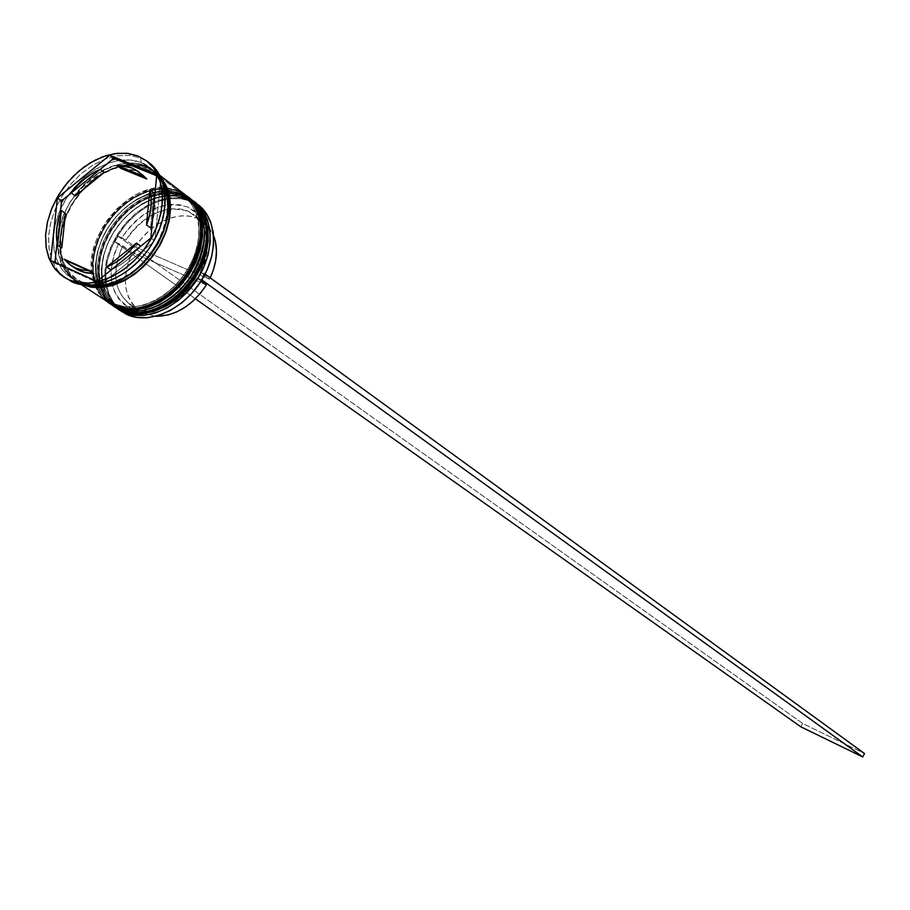 <?xml version="1.0" encoding="UTF-8"?>
<svg xmlns="http://www.w3.org/2000/svg" width="910" height="910" viewBox="0 0 910 910"><rect width="100%" height="100%" fill="white"/><g stroke="black" fill="none" stroke-linecap="round" stroke-linejoin="round"><path stroke-width="0.68" stroke-dasharray="4.55 3.41" d="M121.178 310.663L123.021 309.593L137.126 312.892M160.581 308.012C181.92 299.947 205.978 268.962 207.321 242.788M204.397 219.014C198.96 207.685 192.465 200.871 184.912 198.573L184.73 195.991L192.795 200.632M192.601 200.484L184.73 195.991L184.912 198.573L182.262 196.549C196.401 199.927 216.671 228.911 195.002 270.952C170.625 311.868 131.973 315.622 120.245 307.739L120.086 309.832L120.245 307.739L112.544 302.882L106.356 296.091L101.931 287.662L99.406 277.914L98.871 267.221L100.328 256.006L103.717 244.665L108.893 233.631L115.672 223.291L123.817 214.043L132.996 206.229L142.904 200.132L153.164 195.98L163.402 193.955L173.219 194.137L182.262 196.549L190.156 201.099L196.594 207.639L201.326 215.932L204.147 225.669L204.921 236.475L203.612 247.929L200.268 259.577L195.002 270.952L188.029 281.599L179.634 291.098L170.136 299.049L159.944 305.157L149.445 309.184L139.059 310.981L129.197 310.481L120.245 307.739C106.163 303.678 87.599 274.183 108.893 233.631C132.462 194.103 170.056 189.269 182.262 196.549L184.195 195.605L182.262 196.549L190.042 201.008L196.913 208.06L201.804 217.115L204.466 227.773L204.773 239.569L202.68 251.968L198.278 264.412L191.771 276.31L183.445 287.128L173.685 296.364L162.947 303.587L151.731 308.49L140.538 310.856L129.891 310.594L120.245 307.739L123.021 309.593L131.961 312.335L141.812 312.835L152.186 311.049L162.674 307.034L172.855 300.937L182.33 292.997L190.725 283.522L197.686 272.898L202.93 261.534L206.274 249.897L207.571 238.465L206.786 227.671L203.976 217.945L199.244 209.664L192.806 203.123L184.912 198.573L175.88 196.173L166.075 195.98L155.849 197.993L145.6 202.134L135.704 208.219L126.535 216.023L118.402 225.259L111.634 235.576L106.47 246.599L103.092 257.917L101.647 269.121L102.182 279.791L104.707 289.528L109.132 297.957L115.308 304.736L123.021 309.593L121.064 310.628M191.851 199.904L184.195 195.605L191.851 199.904L184.207 195.616L173.844 192.965L162.571 193.068L150.912 195.912L139.389 201.315L128.503 209.038L118.721 218.719L110.474 229.934L104.115 242.196L99.929 254.959L98.121 267.665L98.781 279.768L101.92 290.711L107.403 299.993L115.013 307.148M184.73 195.991L174.424 193.398L163.197 193.568L151.549 196.48L140.026 201.986L129.118 209.812L119.324 219.606L111.077 230.935L104.741 243.288L100.6 256.108L98.849 268.837L99.588 280.906L102.796 291.746L108.335 300.857L115.991 307.808C101.431 300.948 88.577 265.583 112.885 228.114C138.32 192.158 172.479 189.36 184.73 195.991M115.593 307.546L107.937 300.596L102.398 291.473L99.19 280.633L98.451 268.575L100.202 255.835L104.343 243.004L110.679 230.662L118.937 219.333L128.731 209.527L139.639 201.701L151.174 196.196L162.822 193.284L174.049 193.113L184.343 195.707C172.092 189.075 137.933 191.874 112.499 227.83C88.179 265.31 101.033 300.687 115.593 307.546M184.912 198.573C172.718 191.293 135.158 196.105 111.634 235.576C90.386 276.06 108.95 305.533 123.021 309.593L123.191 311.516L123.021 309.593L132.655 312.448L143.291 312.721L154.472 310.367L165.677 305.476L176.392 298.252L186.14 289.039L194.456 278.244L200.951 266.357L205.341 253.947L207.423 241.56L207.116 229.775L204.443 219.128L199.563 210.085L192.692 203.044L184.912 198.573C208.265 207.798 214.635 242.72 197.686 272.898C181.067 303.223 145.68 320.343 123.021 309.593L112.544 302.882L106.356 296.091L101.931 287.662L99.406 277.914L98.871 267.221L100.328 256.006L103.717 244.665L108.893 233.631L115.672 223.291L123.817 214.043L132.996 206.229L142.904 200.132L153.164 195.98L163.402 193.955L173.219 194.137L182.262 196.549L190.156 201.099L196.594 207.639L201.326 215.932L204.147 225.669L204.921 236.475L203.612 247.929L200.268 259.577L195.002 270.952L188.029 281.599L179.634 291.098L170.136 299.049L159.944 305.157L149.445 309.184L139.059 310.981L129.197 310.481L120.245 307.739L115.468 305.077L108.051 298.332L102.682 289.482L99.577 278.949L98.871 267.244L100.578 254.88L104.604 242.435L110.77 230.446L118.778 219.458L128.287 209.948L138.877 202.35L150.07 197.015L161.377 194.183L172.263 194.023L182.262 196.549L184.912 198.573L174.925 196.048L164.05 196.207L152.755 199.028L141.573 204.352L130.994 211.928L121.508 221.426L113.5 232.391L107.357 244.369L103.342 256.802L101.647 269.144L102.352 280.837L105.458 291.348L110.827 300.186L118.243 306.932L123.021 309.593C100.1 299.299 95.129 264.673 111.634 235.576C127.809 206.331 161.798 188.905 184.912 198.573L186.994 197.732L184.912 198.573M115.217 306.693L117.072 305.612C128.799 313.506 167.508 309.73 191.93 268.723C213.657 226.613 193.375 197.595 179.213 194.217L179.031 191.623L187.107 196.264M167.85 189.826L176.54 192.169C190.713 195.548 210.995 224.588 189.234 266.778C164.755 307.842 126.024 311.641 114.285 303.747L114.125 305.84L114.285 303.747L106.561 298.878L100.384 292.076L95.948 283.624L93.434 273.853L92.911 263.138L94.378 251.888L97.779 240.513L102.989 229.434L109.791 219.071L117.959 209.789L127.172 201.94L137.103 195.809L147.397 191.635L157.646 189.599L167.486 189.769L176.54 192.169L184.446 196.731L190.895 203.283L195.627 211.586L198.448 221.346L199.21 232.186L197.891 243.675L194.524 255.357L189.234 266.778L182.239 277.459L173.81 286.991L164.289 294.976L154.063 301.119L143.53 305.168L133.122 306.977L123.248 306.488L114.285 303.747C101.681 299.265 84.505 276.629 98.189 239.489C113.5 201.827 151.424 185.39 167.508 189.769L176.54 192.169L178.485 191.237L176.54 192.169L184.332 196.64L191.214 203.704L196.105 212.781L198.767 223.462L199.051 235.292L196.947 247.736L192.533 260.214L185.993 272.158L177.632 283.01L167.85 292.281L157.077 299.538L145.827 304.475L134.612 306.852L123.942 306.602L114.285 303.747L117.072 305.612L126.035 308.353L135.897 308.843L146.294 307.045L156.804 303.007L167.03 296.887L176.529 288.914L184.946 279.393L191.93 268.723L197.208 257.337L200.564 245.666L201.883 234.188L201.11 223.371L198.289 213.623L193.568 205.319L187.119 198.767L179.213 194.217L170.17 191.817L160.342 191.635L150.093 193.671L139.821 197.823L129.903 203.942L120.7 211.78L112.544 221.039L105.753 231.39L100.555 242.458L97.165 253.81L95.698 265.049L96.232 275.753L98.746 285.512L103.171 293.953L109.359 300.744L117.072 305.612L115.115 306.659M186.152 195.536L178.496 191.237L168.111 188.586L156.827 188.711L145.145 191.566L133.588 197.004L122.668 204.761L112.863 214.487L104.582 225.737L98.2 238.033L93.992 250.83L92.16 263.582L92.809 275.719L95.937 286.695L101.419 295.989L109.041 303.166C94.503 295.943 82.469 259.976 107.084 222.927C132.689 187.414 166.416 184.787 178.644 191.327L168.327 188.745L157.066 188.927L145.395 191.862L133.838 197.39L122.895 205.262L113.067 215.09L104.787 226.465L98.428 238.852L94.265 251.729L92.501 264.491L93.218 276.594L96.415 287.458L101.965 296.592L109.632 303.565M186.914 196.116L179.031 191.623L168.725 189.03L157.498 189.212L145.839 192.135L134.293 197.641L123.373 205.467L113.557 215.272L105.276 226.601L98.894 238.966L94.708 251.808L92.9 264.56L93.582 276.651L96.733 287.526L102.227 296.694L109.826 303.69M110.03 303.826C95.448 296.967 82.605 261.511 107.005 223.905C132.519 187.835 166.757 184.98 179.031 191.623L179.213 194.217C167.008 186.937 129.356 191.794 105.753 231.39C84.414 272.022 102.978 301.551 117.072 305.612L117.242 307.546L117.072 305.612L131.051 308.899M79.659 282.589C91.773 290.756 132.018 286.57 157.703 243.596C180.567 199.461 159.648 169.34 144.974 165.927L145.145 168.145L153.005 172.638C167.372 180.419 177.109 218.013 151.208 253.651C124.659 287.514 92.922 288.368 81.513 281.816L79.659 282.589L81.513 281.816L76.702 279.131C62.426 272.431 50.095 237.521 74.301 200.359C99.577 164.676 133.156 161.684 145.145 168.145L144.974 165.927C132.337 158.431 93.229 163.8 68.443 205.239C46.012 247.736 65.042 278.426 79.659 282.589L71.685 277.561L65.315 270.509L60.788 261.727L58.24 251.558L57.774 240.399L59.377 228.672L62.983 216.807L68.443 205.239L75.575 194.399L84.095 184.685L93.696 176.449L104.036 169.999L114.728 165.586L125.387 163.39L135.59 163.493L144.974 165.927L153.153 170.614L159.807 177.393L164.676 186.027L167.531 196.173L168.27 207.469L166.826 219.446L163.265 231.652L157.703 243.596L150.366 254.777L141.55 264.764L131.62 273.159L120.95 279.62L109.996 283.897L99.19 285.842L88.941 285.399L79.659 282.589M119.074 309.65L112.26 302.143L107.528 292.713L105.071 281.77L104.957 269.815L107.209 257.359L111.68 244.938L118.209 233.074L126.49 222.267L136.193 212.986L146.885 205.614L158.135 200.484L169.465 197.823L180.373 197.766L190.383 200.337L190.452 201.19L180.328 198.619L169.294 198.755L157.851 201.565L146.51 206.911L135.783 214.544L126.137 224.11L117.981 235.178L111.691 247.27L107.539 259.862L105.719 272.386L106.334 284.273L109.359 295.011L114.683 304.088L122.076 311.072L113.352 302.302L108.836 293.714L106.254 283.806L105.697 272.943L107.164 261.534L110.588 250.011L115.843 238.795L122.736 228.296L130.994 218.912L140.333 210.972L150.412 204.784L160.843 200.587L171.251 198.539L181.249 198.733L190.452 201.19L198.494 205.831L205.069 212.485L209.892 220.925L212.781 230.833L213.588 241.821L212.269 253.469L208.879 265.31L203.544 276.868L196.458 287.696L187.926 297.331L178.269 305.407L167.895 311.607L157.214 315.69L146.646 317.488L136.614 316.976L127.491 314.166C150.594 325.143 186.641 307.739 203.544 276.868C220.8 246.155 214.26 210.597 190.452 201.19L190.383 200.337L196.708 203.715L186.994 197.732L193.921 201.531L186.994 197.732L190.383 200.337L180.112 197.732L168.907 197.891L157.282 200.792L145.782 206.263L134.907 214.055L125.148 223.814L116.924 235.099L110.61 247.406L106.493 260.192L104.764 272.886L105.514 284.921L108.722 295.727L114.273 304.827L121.917 311.766M190.326 198.755L181.306 193.375L188.233 197.163L181.306 193.375L179.213 194.217C202.612 203.442 208.959 238.443 191.93 268.723C175.255 299.162 139.765 316.373 117.072 305.612L106.561 298.878L100.384 292.076L95.948 283.624L93.434 273.853L92.911 263.138L94.378 251.888L97.779 240.513L102.989 229.434L109.791 219.071L117.959 209.789L127.172 201.94L137.103 195.809L147.397 191.635L157.646 189.599L167.486 189.769L176.54 192.169L184.446 196.731L190.895 203.283L195.627 211.586L198.448 221.346L199.21 232.186L197.891 243.675L194.524 255.357L189.234 266.778L182.239 277.459L173.81 286.991L164.289 294.976L154.063 301.119L143.53 305.168L133.122 306.977L123.248 306.488L114.285 303.747L108.438 300.346L102.716 295.09L97.586 287.355L93.389 273.523C86.234 234.2 131.233 183.149 167.508 189.769M65.042 277.823L57.341 270.133L51.916 260.226L48.969 248.544L48.617 235.633L50.846 222.074L55.556 208.447L62.528 195.354L71.458 183.365L81.957 172.991L93.571 164.699L105.787 158.84L118.095 155.712L129.937 155.462L140.788 158.124L141.152 162.583L153.358 170.352L161.73 179.6L153.289 170.295L141.152 162.583L149.308 167.235C169.396 186.937 169.465 213.827 149.502 247.895C172.638 215.181 167.929 172.206 141.152 162.583C117.003 152.641 81.297 171.296 64.109 202.225C46.569 232.994 51.426 269.417 75.325 280.098L71.572 281.656L75.325 280.098C99.861 288.515 123.692 279.029 146.84 251.615C123.692 279.029 99.861 288.515 75.325 280.098L79.488 282.885L86.097 285.149L79.488 282.885L70.4 277.368L62.688 270.327L57.137 261.056L53.974 250.011L53.337 237.703L55.214 224.69L59.525 211.552L66.066 198.892L74.54 187.267L84.562 177.177L95.698 169.089L107.448 163.379L119.301 160.296L130.71 160.024L141.152 162.583L140.788 158.124L148.012 162.014L137.979 155.963L140.788 158.124L129.811 155.439L117.822 155.746L105.367 159L93.013 165.029L81.308 173.537L70.787 184.15L61.891 196.389L55.021 209.698L50.494 223.496L48.526 237.18L49.197 250.113L52.53 261.716L58.365 271.442L66.487 278.835M99.326 283.374L103.16 282.544L99.326 283.374L103.16 282.544L152.857 242.629L154.143 240.399L152.857 242.629L154.143 240.399L150.867 238.033L154.143 240.399L155.144 238.522L160.558 179.862L160.012 176.881L158.954 176.722L160.558 179.862L160.012 176.881L156.656 175.789L158.954 176.722L160.558 179.862L155.144 238.522L152.857 242.629L103.16 282.544L99.326 283.374L56.568 264.048L55.988 262.865L56.568 264.048L99.326 283.374M198.664 214.544L194.626 206.798L190.133 201.406L176.54 192.169L179.213 194.217L169.214 191.691L158.306 191.862L146.988 194.706L135.783 200.052L125.182 207.662L115.65 217.194L107.619 228.205L101.454 240.217L97.415 252.696L95.698 265.072L96.392 276.799L99.497 287.332L104.866 296.194L112.294 302.95L117.072 305.612C94.117 295.306 89.18 260.59 105.753 231.39C121.985 202.054 156.054 184.548 179.213 194.217L181.306 193.375L183.206 194.831L173.105 192.26L162.094 192.363L150.65 195.104L139.298 200.359L128.515 207.878L118.755 217.342L110.451 228.319L103.956 240.354L99.531 252.923L97.404 265.493L97.654 277.505L100.305 288.459L105.241 297.832L112.283 305.214M154.325 304.156C181.374 290.21 197.151 268.2 201.667 238.101M82.924 284.864L73.562 279.211L67.158 272.135L62.608 263.308L60.049 253.105L59.571 241.901L61.175 230.128L64.792 218.207L70.286 206.604L77.43 195.718L85.995 185.97L95.63 177.7L106.015 171.228L116.753 166.803L127.445 164.596L137.706 164.71L147.124 167.167L155.269 171.819L160.433 176.699L155.337 171.876L147.124 167.167L177.495 190.452L147.124 167.167L136.705 164.596L125.318 164.858L113.5 167.918L101.772 173.605L90.67 181.647L80.671 191.691L72.231 203.283L65.725 215.909L61.436 228.99L59.571 241.969L60.231 254.243L63.393 265.265L68.944 274.513L81.24 284.602M185.583 195.093L177.495 190.452L166.769 187.824C129.789 182.478 85.142 233.597 91.682 273.489L95.493 287.287L97.586 291.268L102.91 298.196L108.426 302.757M81.513 281.816L81.729 283.977C67.135 279.814 48.093 249.147 70.502 206.695C95.243 165.301 134.327 159.955 146.954 167.451L145.145 168.145C133.156 161.684 99.577 164.676 74.301 200.359C50.095 237.521 62.426 272.431 76.702 279.131L81.513 281.816C92.922 288.368 124.659 287.514 151.208 253.651C177.109 218.013 167.372 180.419 153.005 172.638L145.145 168.145L146.954 167.451L161.002 177.894L155.132 172.138L146.954 167.451L137.592 165.017L127.389 164.903L116.742 167.099L106.06 171.501L95.721 177.939L86.131 186.163L77.612 195.866L70.502 206.695L65.042 218.252L61.436 230.105L59.844 241.821L60.322 252.969L62.87 263.126L67.397 271.897L73.767 278.949L81.729 283.977L81.513 281.816M142.165 174.583L135.431 170.75L120.859 168.384L128.435 168.794L135.431 170.75L131.404 167.69L142.119 174.549M203.499 222.006L208.902 227.352L213.623 235.633L209.38 227.966L203.476 221.994L196.935 218.241L189.473 216.17L181.374 215.875L172.923 217.331L164.414 220.493L156.145 225.225L148.398 231.39L141.437 238.738L135.499 247.042L125.887 240.194L118.061 236.259L802.597 723.439L864.5 753.514L802.597 723.439L118.061 236.259L114.922 241.878L195.423 298.798L114.922 241.878L122.736 245.814L132.371 252.639C121.155 278.153 123.578 297.615 139.651 311.049L129.937 304.486C113.83 291.018 111.429 271.464 122.736 245.814C110.599 274.32 114.432 294.681 134.236 306.897L130.687 308.445C109.666 295.42 105.651 273.774 118.641 243.505L132.371 252.639L128.526 261.864L126.149 271.237L125.33 280.451L126.103 289.175L128.446 297.092L132.291 303.94L137.524 309.468L143.951 313.45L155.838 316.271L143.951 313.45L134.236 306.897C157.146 314.166 178.042 304.577 196.947 278.142L201.246 279.472L204.466 273.683L200.53 271.976L204.716 261.864L207.252 251.615L208.026 241.605L207.048 232.209L204.34 223.769L200.029 216.569L194.274 210.87L187.278 206.877L179.327 204.693L170.693 204.409L161.673 206.001L152.607 209.402L143.791 214.498L135.522 221.107L128.105 228.99L121.781 237.874L118.061 236.259L114.922 241.878L118.641 243.505L114.489 253.344L111.907 263.365L110.986 273.193L111.771 282.51L114.228 290.973L118.3 298.287L123.851 304.19L130.687 308.445L138.582 310.89L147.238 311.436L156.372 310.037L165.631 306.738L174.674 301.642L183.183 294.954L190.827 286.889L197.322 277.766C177.257 305.953 155.041 316.179 130.687 308.445L134.236 306.897C157.146 314.166 178.042 304.577 196.947 278.142L201.827 279.882L201.246 279.472L204.466 273.683L205.057 274.103L200.155 272.363C212.007 243.152 207.821 222.745 187.585 211.143C164.687 204.921 144.121 214.612 125.887 240.194L121.781 237.874C141.107 210.642 162.935 200.314 187.278 206.877C208.811 219.196 213.224 240.888 200.53 271.976L209.562 279.199L210.21 277.857L209.562 279.199L200.155 272.363C210.983 247.486 208.981 228.33 194.137 214.896L203.476 221.994C185.321 207.309 151.435 220.095 135.499 247.042L125.887 240.194C141.926 213.088 175.948 200.189 194.137 214.896M127.491 314.166L123.214 311.834L127.491 314.166M201.064 281.11L196.947 278.142L201.064 281.11M206.377 284.944L132.371 252.639L206.377 284.944M111.862 269.394C122.463 264.696 131.757 257.223 139.742 246.974L126.786 260.271L118.971 265.731L111.862 269.394M74.95 268.166L64.166 259.179L75.052 268.234M65.486 213.475C60.663 225.737 59.434 237.237 61.789 247.975L60.674 239.91L60.936 231.299L62.551 222.404L65.486 213.475M104.229 172.377C93.127 177.268 83.493 185.117 75.348 195.934L81.627 188.461L88.679 181.92L96.278 176.506L104.229 172.377M84.243 285.012L81.729 283.977L84.243 285.012M145.134 165.643L134.714 163.072L123.316 163.345L111.486 166.405L99.759 172.104L88.634 180.169L78.635 190.224L70.184 201.827L63.666 214.464L59.366 227.557L57.501 240.547L58.149 252.843L61.311 263.866L66.862 273.114L74.563 280.144L79.488 282.885L71.481 277.823L65.076 270.736L60.526 261.909L57.978 251.695L57.501 240.479L59.116 228.694L62.733 216.773L68.227 205.148L75.394 194.251L83.959 184.491L93.605 176.21L104.002 169.726L114.74 165.29L125.455 163.083L135.715 163.197L145.134 165.643M82.924 284.853L76.645 281.543M177.495 190.452L168.168 187.983L158.021 187.813L147.454 189.917L136.853 194.217L126.615 200.53L117.117 208.629L108.711 218.195L101.692 228.876L96.335 240.286L92.82 252.013L91.307 263.604L91.842 274.649L94.435 284.728L98.985 293.441L108.244 302.643M111.247 304.611L103.922 297.411L98.712 288.14L95.812 277.22L95.345 265.163L97.313 252.502L101.613 239.796L108.062 227.602L116.355 216.444L126.137 206.82L136.989 199.142L148.444 193.762L159.989 190.929L171.114 190.793L181.306 193.375L171.114 190.793L159.989 190.929L148.444 193.762L136.989 199.142L126.137 206.82L116.355 216.444L108.062 227.602L101.613 239.796L97.313 252.502L95.345 265.163L95.812 277.22L98.712 288.14L103.922 297.411L111.247 304.611M113.42 306.067L114.41 306.75M191.35 199.518L183.206 194.831L173.901 192.363L163.777 192.169L153.221 194.262L142.654 198.539L132.439 204.83L122.975 212.883L114.592 222.415L107.596 233.062L102.261 244.437L98.769 256.131L97.268 267.688L97.825 278.71L100.418 288.754L104.98 297.445L114.228 306.625M117.208 308.581L109.882 301.403L104.673 292.144L101.761 281.258L101.283 269.235L103.228 256.609L107.516 243.948L113.932 231.788L122.19 220.675L131.95 211.086L142.768 203.442L154.2 198.084L165.711 195.275L176.813 195.149L186.994 197.732L176.813 195.149L165.711 195.275L154.2 198.084L142.768 203.442L131.95 211.086L122.19 220.675L113.932 231.788L107.516 243.948L103.228 256.609L101.283 269.235L101.761 281.258L104.673 292.144L109.882 301.403L117.208 308.581M54.372 262.137L54.031 262.717L56.568 264.048L50.63 260.442L54.031 262.717L54.372 262.137M96.96 281.372L100.328 283.647L96.96 281.372M60.208 213.543L57.08 242.492L60.208 213.543M100.202 169.374L71.264 193L100.202 169.374M156.782 174.401L160.012 176.881L156.782 174.401M110.827 269.826L140.504 245.962L110.827 269.826M68.352 262L93.957 273.512L68.352 262M154.689 196.935L155.03 209.698L152.243 223.246L155.03 209.698L154.689 196.935M150.571 227.932L153.835 192.863L150.571 227.932M135.499 247.042L209.562 279.199L135.499 247.042M802.597 723.439L800.834 726.806L802.597 723.439M153.005 172.638C171.717 191.02 172.001 216.489 153.858 249.033C135.658 277.084 102.511 291.632 81.434 281.77L76.702 279.131L69.353 272.397L64.064 263.525L61.072 252.9L60.481 241.025L62.335 228.456L66.532 215.738L72.88 203.476L81.104 192.203L90.818 182.421L101.59 174.595L112.942 169.055L124.351 166.075L135.294 165.802L145.281 168.236L153.005 172.638M190.042 201.008L192.692 203.044M184.332 196.64L187.005 198.687M155.269 171.819L159.648 175.186M149.308 167.235L153.289 170.295M129.937 304.486L139.651 311.049M70.4 277.368L74.563 280.144M109.496 301.085L112.294 302.95M115.468 305.077L118.243 306.932"/><path stroke-width="1.36" d="M137.126 312.892L149.638 311.698L160.581 308.012M207.321 242.788L207.116 229.764L204.397 219.014M121.064 310.628L120.473 310.264C132.109 316.976 164.357 316.361 191.111 282.339C217.194 246.496 207.082 208.356 192.419 200.337L199.495 207.617L204.523 216.944L207.264 227.932L207.571 240.092L205.421 252.866L200.882 265.674L194.171 277.937L185.583 289.073L175.528 298.582L164.46 306.022L152.903 311.061L141.38 313.495L130.403 313.211L120.473 310.264L130.801 313.472L141.767 313.757L153.289 311.334L164.858 306.295L175.914 298.855L185.97 289.346L194.558 278.21L201.269 265.959L205.796 253.139L207.958 240.376L207.651 228.217L204.909 217.228L199.87 207.901L192.795 200.632C207.457 208.64 217.57 246.781 191.487 282.612C164.744 316.635 132.507 317.237 120.871 310.526L121.178 310.663M192.601 200.484L191.839 199.904M120.473 310.264L115.593 307.546L120.473 310.264M109.826 303.69L114.512 306.283C126.171 313.006 158.476 312.358 185.321 278.198C211.507 242.231 201.417 203.988 186.721 195.969C206.126 215.056 206.684 240.991 188.404 273.785C170.102 302.018 136.409 316.578 114.512 306.283L114.91 306.545C136.807 316.851 170.5 302.291 188.791 274.058C207.07 241.275 206.513 215.34 187.107 196.264C201.792 204.284 211.893 242.515 185.708 278.471C158.875 312.619 126.57 313.267 114.91 306.545L115.217 306.693M186.914 196.116L186.152 195.536M114.512 306.283L109.632 303.565L114.512 306.283M115.115 306.659L125.068 309.616L136.17 309.923L147.795 307.512L159.421 302.473L170.534 295.033L180.612 285.524L189.212 274.365L195.923 262.091L200.45 249.238L202.589 236.407L202.236 224.179L199.438 213.088L194.308 203.647L187.107 196.264M196.708 203.715C216.989 217.058 219.287 252.457 201.087 281.076C183.137 309.844 148.956 324.95 126.786 314.485L136.693 317.431L147.648 317.715L159.148 315.315L170.67 310.299L181.704 302.893L191.726 293.429L200.28 282.327L206.968 270.122L211.473 257.348L213.611 244.608L213.293 232.494L210.54 221.539L205.512 212.223L196.708 203.715M123.237 312.119C145.316 322.527 179.327 307.614 197.39 279.029C215.693 250.591 213.816 215.215 193.921 201.531L202.134 209.641L207.161 218.957L209.914 229.934L210.221 242.071L208.071 254.834L203.544 267.62L196.844 279.859L188.279 290.984L178.235 300.471L167.19 307.899L155.644 312.926L144.121 315.349L133.167 315.065L123.237 312.119L126.786 314.485L117.208 308.581L123.237 312.119M112.419 305.419L117.299 308.149C139.412 318.557 173.514 303.565 191.646 274.888C210.017 246.348 208.174 210.87 188.233 197.163L189.382 198.005C208.777 217.081 209.345 242.981 191.1 275.73C172.832 303.917 139.184 318.443 117.299 308.149L119.278 309.468L129.22 312.414L140.197 312.699L151.731 310.264L163.299 305.214L174.367 297.775L184.434 288.254L193.022 277.106L199.734 264.844L204.272 252.013L206.433 239.239L206.138 227.068L203.396 216.079L198.357 206.741L190.326 198.755M148.012 162.014C169.26 176.426 171.057 214.464 151.208 245.302C131.631 276.299 95.049 292.69 71.572 281.656C94.765 292.542 130.79 276.742 150.525 246.36C170.511 216.136 169.704 178.314 149.445 163.061L148.012 162.014M146.84 251.615L149.502 247.895L146.84 251.615M131.051 308.899L142.517 307.955L154.325 304.156M201.667 238.101L201.463 225.703L198.664 214.544M81.24 284.602L113.318 305.487C135.215 315.781 168.93 301.21 187.244 272.954C205.546 240.138 204.989 214.18 185.583 195.093L159.648 175.186M82.924 284.853L90.898 287.094L101.181 287.549L112.044 285.603L123.043 281.304L133.747 274.82L143.723 266.402L152.573 256.381L159.944 245.143L165.518 233.165L169.101 220.902L170.534 208.879L169.795 197.538L166.917 187.346L160.433 176.688L165.847 184.969L169.283 194.888L170.557 206.069L169.624 218.07L166.507 230.412L161.309 242.595L154.245 254.118L145.611 264.503L135.749 273.341L125.068 280.257L114 285.001L103.001 287.389L92.501 287.332L82.924 284.864M86.097 285.149C131.45 299.504 189.906 217.934 161.73 179.6L164.938 185.833L167.815 196.037L168.555 207.378L167.11 219.424L163.516 231.697L157.93 243.687L150.56 254.936L141.698 264.969L131.711 273.409L120.996 279.905L109.985 284.204L99.122 286.161L86.097 285.149M68.637 279.7L71.572 281.656L68.637 279.7L78.453 282.669L89.305 283.135L100.748 281.065L112.362 276.515L123.669 269.644L134.214 260.738L143.575 250.125L151.367 238.249L157.271 225.578L161.07 212.621L162.606 199.916L161.844 187.949L158.829 177.2L153.676 168.066L146.635 160.899C166.917 176.165 167.702 214.032 147.682 244.312C127.912 274.74 91.842 290.586 68.637 279.7L63.541 276.879L55.419 269.485L49.584 259.737L46.251 248.123L45.58 235.167L47.57 221.471L52.109 207.651L58.991 194.319L67.897 182.068L78.442 171.433L90.158 162.901L102.523 156.861L114.99 153.608L126.99 153.289L137.979 155.963L146.635 160.899L137.979 155.963L128.06 153.403L117.253 153.324L105.981 155.678L94.663 160.376L83.709 167.224L73.539 175.971L64.508 186.277L56.955 197.766L51.153 210.017L47.309 222.586L45.591 235.007L46.057 246.837L48.719 257.598L53.497 266.903L60.208 274.365L68.637 279.7M142.119 174.549L146.84 179.02L120.859 168.384L116.821 165.336L131.404 167.69L138.138 171.524L146.84 179.02L138.138 171.524M123.214 311.834L122.076 311.072L123.214 311.834M206.377 284.944L201.064 281.11L206.377 284.944C192.488 305.646 175.63 316.089 155.838 316.271L168.02 314.997L176.699 311.937L185.162 307.205L193.136 300.96L200.291 293.452L206.377 284.944M140.504 245.962L136.432 243.05C128.003 254.186 118.095 262.16 106.686 266.983L110.827 269.826L111.862 269.394L110.827 269.826L106.686 266.983L114.853 262.876L122.679 257.394L129.948 250.716L136.432 243.05L106.686 266.983L136.432 243.05L140.504 245.962L139.742 246.974L140.504 245.962M70.98 265.481L77.395 269.667L83.834 272.272L93.957 273.512L89.794 270.691L82.446 270.099L75.701 268.052L70.866 265.413L64.166 259.179L69.194 264.196L75.268 267.858L82.207 270.054L89.794 270.691L64.166 259.179L89.794 270.691L93.957 273.512L86.37 272.875L79.443 270.68L74.95 268.166M61.789 247.975L57.603 245.131C55.248 234.37 56.5 222.848 61.334 210.551L65.486 213.475L61.789 247.975L57.603 245.131L61.334 210.551L58.388 219.503L56.761 228.421L56.488 237.044L57.603 245.131L61.334 210.551L65.486 213.475L61.789 247.975M75.348 195.934L71.219 192.965C79.386 182.136 89.032 174.265 100.168 169.351L104.229 172.377L75.348 195.934L71.219 192.965L100.168 169.351L92.194 173.492L84.573 178.929L77.521 185.481L71.219 192.965L100.168 169.351L104.229 172.377L75.348 195.934M116.821 165.336L142.825 175.971L137.603 171.125L131.404 167.69L124.408 165.745L116.821 165.336L142.825 175.971L146.84 179.02L120.859 168.384L116.821 165.336M161.002 177.894L165.472 184.935L168.771 194.069L170.261 205.319L169.305 218.343L165.518 232.437L158.863 246.519L149.809 259.452L139.173 270.236L127.935 278.324L116.969 283.658L106.902 286.513L98.041 287.355L90.511 286.695L84.243 285.012L91.011 286.786L101.249 287.241L112.055 285.296L122.998 281.019L133.656 274.57L143.575 266.198L152.38 256.222L159.705 245.04L165.256 233.119L168.816 220.937L170.25 208.959L169.522 197.686L166.655 187.54L161.002 177.894M150.867 238.033L96.96 281.372L50.63 260.442L57.421 197.959L109.7 155.269L156.782 174.401L150.867 238.033L96.96 281.372L50.63 260.442L57.421 197.959L60.777 200.337L61.323 203.26L63.552 199.29L60.777 200.337L61.323 203.26L60.208 213.543L61.323 203.26L63.552 199.29L60.777 200.337L57.421 197.959L109.7 155.269L112.965 157.737L111.737 159.955L115.502 159.045L112.965 157.737L111.737 159.955L100.202 169.374L111.737 159.955L115.502 159.045L109.7 155.269L156.782 174.401L150.867 238.033M63.745 277.004L65.042 277.823M108.244 302.643L113.318 305.487L122.554 308.308L132.746 308.82L143.473 306.954L154.325 302.78L164.881 296.455L174.697 288.22L183.399 278.392L190.611 267.369L196.06 255.596L199.529 243.55L200.894 231.697L200.098 220.527L197.197 210.46L192.306 201.895L185.651 195.149L177.495 190.452M112.283 305.214L113.42 306.067M114.228 306.625L119.278 309.468L128.515 312.301L138.673 312.812L149.376 310.97L160.206 306.818L170.727 300.527L180.521 292.315L189.189 282.532L196.378 271.544L201.804 259.816L205.25 247.804L206.593 235.986L205.796 224.85L202.885 214.805L198.005 206.263L191.35 199.518M118.368 309.4L126.786 314.485L119.074 309.65M55.1 260.863L54.372 262.137L55.1 260.863L55.988 262.865L55.1 260.863L57.08 242.492L55.1 260.863M71.264 193L63.552 199.29L71.264 193M156.656 175.789L115.502 159.045L156.656 175.789M153.835 192.863L154.689 196.935L153.835 192.863L149.82 189.837C152.482 200.621 151.379 212.337 146.521 224.975L150.571 227.932L152.243 223.246L150.571 227.932L146.521 224.975L149.456 215.806L151.003 206.706L151.128 197.959L149.82 189.837L146.521 224.975L149.82 189.837L153.835 192.863M210.21 277.857C217.171 262.41 218.298 248.339 213.623 235.633L215.522 242.003L216.478 250.796L215.772 260.146L213.44 269.735L210.21 277.857M201.827 279.882L862.726 756.949L800.834 726.806L195.423 298.798L800.834 726.806L862.726 756.949L201.827 279.882M205.057 274.103L864.5 753.514L862.726 756.949L864.5 753.514L205.057 274.103M192.795 200.632L199.984 208.003L205.114 217.422L207.924 228.478L208.276 240.672L206.161 253.469L201.656 266.277L194.968 278.517L186.402 289.63L176.358 299.106L165.279 306.511L153.676 311.527L142.085 313.916L131.006 313.597L120.95 310.583L115.013 307.148M195.058 202.361L198.448 204.966M189.382 198.005L191.282 199.461M146.635 160.899L149.445 163.061"/></g></svg>
